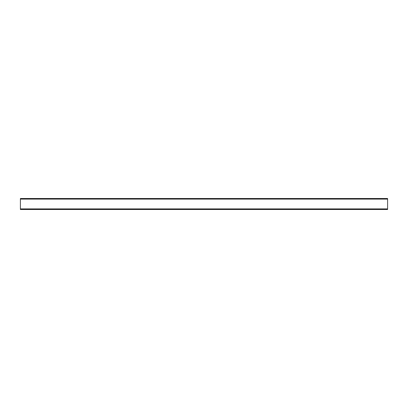 <?xml version="1.0" encoding="UTF-8"?>
<svg xmlns="http://www.w3.org/2000/svg" width="408" height="408" viewBox="0 0 408 408"><rect width="100%" height="100%" fill="white"/><g stroke="black" fill="none" stroke-linecap="round" stroke-linejoin="round"><path stroke-width="0.61" d="M20.4 209.508L387.6 209.508L20.4 209.508L20.4 198.492L387.6 198.492L387.6 209.508L20.4 209.508M20.4 208.896L387.6 208.896M20.4 199.104L387.6 199.104"/></g></svg>
